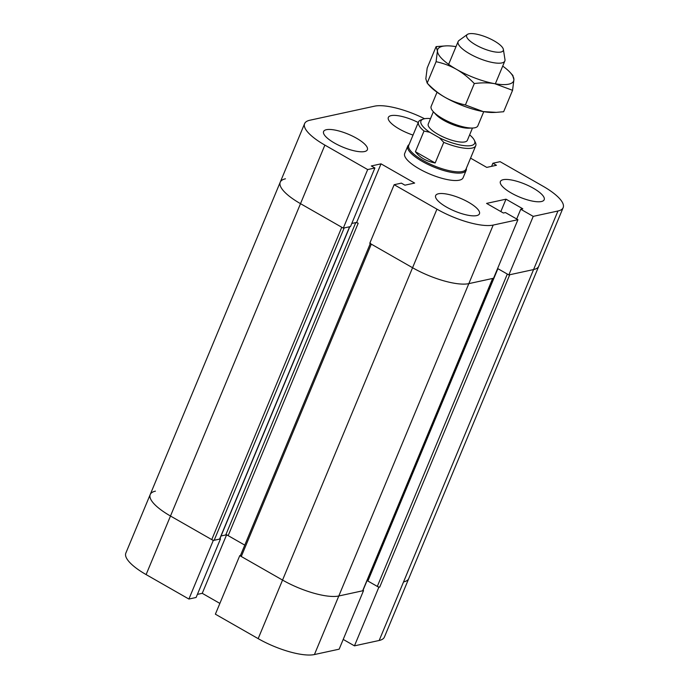 <?xml version="1.0" encoding="UTF-8"?>
<svg xmlns="http://www.w3.org/2000/svg" width="689" height="689" viewBox="0 0 689 689"><rect width="100%" height="100%" fill="white"/><g stroke="black" fill="none" stroke-linecap="round" stroke-linejoin="round"><path stroke-width="1.03" d="M155.43 491.154A44.268 13.091 22.6 0 0 150.211 494.53L125.837 553.095A44.268 13.091 22.6 0 0 146.111 574.583L188.898 599.042L196.107 597.475L220.48 538.91L219.963 538.617M150.211 494.53A44.268 13.091 22.6 0 0 170.484 516.018L211.747 539.608L341.761 227.258L300.507 203.668A44.268 13.091 -157.4 0 1 280.234 182.18L150.211 494.53A44.268 13.091 22.6 0 0 170.484 516.018L213.271 540.477L188.898 599.042M213.271 540.477L220.48 538.91M197.39 594.383L202.247 593.324L219.869 603.4M226.526 535L202.247 593.324M221.066 535.973L226.629 534.759L244.767 545.128L228.162 535.637A1.895 0.56 -157.4 0 0 225.751 534.957L221.066 535.973M240.461 555.463L239.763 555.618L215.381 614.183L258.168 638.643A44.268 13.091 22.6 0 0 314.425 654.55L339.152 649.176L363.525 590.611L363.008 590.318M239.763 555.618L282.55 580.078A44.268 13.091 22.6 0 0 338.807 595.985L363.525 590.611M343.208 639.426L354.456 645.851L379.174 640.477A44.268 13.091 22.6 0 0 384.384 637.11L408.766 578.545A44.268 13.091 -157.4 0 1 403.556 581.912A44.268 13.091 22.6 0 0 408.766 578.545L538.789 266.195A44.268 13.091 -157.4 0 1 533.57 269.563A44.268 13.091 22.6 0 0 538.789 266.195L563.163 207.63A44.268 13.091 -157.4 0 1 557.952 210.998L533.226 216.372L520.746 209.241L522.805 208.793L506.002 199.181L486.572 203.401L503.383 213.013L505.442 212.565L517.921 219.696L493.203 225.07A44.268 13.091 -157.4 0 1 436.947 209.163L394.16 184.704L401.368 183.136L404.934 185.177L414.649 183.067L381.026 163.844L371.311 165.954L374.885 167.995L367.668 169.563L324.881 145.103A44.268 13.091 -157.4 0 1 304.616 123.615A44.268 13.091 -157.4 0 1 309.826 120.239L374.575 106.166A44.268 13.091 -157.4 0 1 424.562 118.723M367.073 580.56L378.829 587.286L354.456 645.851M378.829 587.286L379.717 587.097A1.895 0.56 -157.4 0 1 377.305 586.408L367.883 581.025A1.895 0.56 -157.4 0 1 367.125 580.439M379.717 587.097L509.731 274.747L533.57 269.563L508.852 274.937L533.226 216.372M497.613 268.495A1.895 0.56 22.6 0 0 497.897 268.676L507.319 274.058L377.305 586.408M374.885 167.995L350.503 226.56L343.294 228.128L300.507 203.668A44.268 13.091 -157.4 0 1 280.234 182.18A44.268 13.091 -157.4 0 1 285.444 178.804M349.84 226.612A1.895 0.56 -157.4 0 1 349.616 226.75L344.173 227.938L214.158 540.288L219.602 539.099A1.895 0.56 22.6 0 0 219.825 538.962L349.797 226.715M356.652 222.409L358.177 223.288A1.895 0.56 22.6 0 0 355.765 222.607L351.786 223.469L356.652 222.409L381.026 163.844M492.885 278.313A1.895 0.56 -157.4 0 1 492.661 278.451L468.821 283.635A44.268 13.091 -157.4 0 1 412.565 267.728L371.311 244.147A1.895 0.56 -157.4 0 1 370.441 243.226M211.747 539.608A1.895 0.56 22.6 0 0 214.158 540.288M240.642 555.429A1.895 0.56 22.6 0 0 240.418 555.575A1.895 0.56 22.6 0 0 241.288 556.497L282.55 580.078A44.268 13.091 22.6 0 0 338.807 595.985L362.647 590.8A1.895 0.56 22.6 0 0 362.87 590.662L492.842 278.416M494.185 40.909A19.817 5.865 -157.4 0 1 503.375 49.436A19.817 5.865 -157.4 0 1 482.713 48.325A19.817 5.865 -157.4 0 1 467.366 34.45A19.817 5.865 -157.4 0 1 494.185 40.909M467.366 34.45L459.02 40.479A25.295 7.484 22.6 0 0 458.125 41.555A25.295 7.484 22.6 0 0 478.605 58.186A25.295 7.484 22.6 0 0 504.839 61.002A25.295 7.484 22.6 0 0 504.977 59.607L503.375 49.436M437.033 92.231L431.142 106.399A25.295 7.484 22.6 0 0 433.235 111.609A25.295 7.484 22.6 0 0 442.726 118.672A25.295 7.484 22.6 0 0 472.671 128.025A25.295 7.484 22.6 0 0 477.847 125.837L483.747 111.678M472.671 128.025L468.839 128.18A21.187 6.261 -157.4 0 1 435.818 114.434L433.235 111.609M435.164 162.992C426.31 161.269 419.722 157.505 415.407 151.701L424.002 131.056L429.712 132.254L439.436 137.809L443.759 142.356L435.164 162.992L415.407 151.701M424.002 131.056A30.988 9.164 -157.4 0 1 418.516 121.919A30.988 9.164 -157.4 0 1 421.005 119.886L423.304 119.068A29.093 8.604 -157.4 0 1 430.522 118.568M469.64 134.855A29.093 8.604 -157.4 0 1 474.376 140.323L475.419 142.537A30.988 9.164 -157.4 0 1 475.729 145.741L465.979 169.167A30.988 9.164 -157.4 0 1 433.846 165.713A30.988 9.164 -157.4 0 1 408.758 145.345L418.516 121.919M475.729 145.741A30.988 9.164 -157.4 0 1 443.759 142.356M429.712 132.254A29.093 8.604 -157.4 0 1 423.304 119.068M472.482 128.033L467.375 140.298A21.187 6.261 -157.4 0 1 445.413 137.938A21.187 6.261 -157.4 0 1 428.257 124.011L433.364 111.747M474.376 140.323A29.093 8.604 -157.4 0 1 439.436 137.809M466.298 168.4L466.332 168.633A31.625 9.353 -157.4 0 1 466.16 170.372A31.625 9.353 -157.4 0 1 433.372 166.85A31.625 9.353 -157.4 0 1 407.776 146.068A31.625 9.353 -157.4 0 1 408.887 144.716L409.077 144.578M466.16 170.372L463.086 177.771A31.625 9.353 -157.4 0 1 430.298 174.257A31.625 9.353 -157.4 0 1 404.693 153.466L407.776 146.068M533.329 188.218A23.719 7.011 -157.4 0 1 544.189 199.732A23.719 7.011 -157.4 0 1 519.601 197.088A23.719 7.011 -157.4 0 1 500.395 181.5A23.719 7.011 -157.4 0 1 533.329 188.218M356.523 138.231A23.719 7.011 -157.4 0 1 367.375 149.737A23.719 7.011 -157.4 0 1 342.786 147.102A23.719 7.011 -157.4 0 1 323.589 131.513A23.719 7.011 -157.4 0 1 356.523 138.231M468.58 202.29A23.719 7.011 -157.4 0 1 479.441 213.805A23.719 7.011 -157.4 0 1 454.852 211.161A23.719 7.011 -157.4 0 1 435.655 195.573A23.719 7.011 -157.4 0 1 468.58 202.29M413.03 135.078A23.719 7.011 -157.4 0 1 388.329 117.44A23.719 7.011 -157.4 0 1 418.257 122.53M517.921 219.696L493.548 278.261L468.821 283.635A44.268 13.091 -157.4 0 1 412.565 267.728L369.778 243.269L394.16 184.704M343.294 228.128L367.668 169.563M470.57 158.143L486.753 167.393L496.459 165.282L492.893 163.241L500.102 161.674L542.889 186.133A44.268 13.091 -157.4 0 1 563.163 207.63M491.61 166.333L492.893 163.241M516.69 218.99L520.746 209.241M508.852 274.937L497.604 268.512M500.843 211.557L506.002 199.181M496.209 112.359L493.6 112.462A41.107 12.152 -157.4 0 1 483.178 111.584A41.107 12.152 -157.4 0 1 444.939 97.27A41.107 12.152 -157.4 0 1 429.531 85.789L427.171 83.102C432.89 89.019 438.807 93.738 444.939 97.27C451.088 100.758 457.909 103.324 465.402 104.961L483.178 111.584L496.209 112.359L503.65 111.73L512.564 90.319L494.788 83.696A41.107 12.152 22.6 0 0 513.916 79.536A41.107 12.152 22.6 0 0 510.222 72.543A41.107 12.152 22.6 0 0 502.72 66.101M512.573 75.23L513.916 79.536L512.564 90.319M494.788 83.696C488.639 82.62 481.818 82.577 474.316 83.55C468.606 77.624 462.681 72.905 456.549 69.382A41.107 12.152 22.6 0 0 494.788 83.696M456.549 69.382C450.399 65.886 443.578 63.328 436.085 61.691L437.437 50.908A41.107 12.152 22.6 0 0 456.549 69.382M437.437 50.908L436.103 46.602L446.145 45.87A41.107 12.152 22.6 0 0 437.437 50.908M456.006 46.654A41.107 12.152 22.6 0 0 446.145 45.87M436.103 46.602L427.189 68.013L425.828 78.796L427.171 83.102L436.085 61.691M465.402 104.961L474.316 83.55M324.881 145.103L146.111 574.583M436.947 209.163L258.168 638.643M493.203 225.07L314.425 654.55M557.952 210.998L379.174 640.477M497.897 268.676L367.883 581.025M349.616 226.75L219.602 539.099M355.765 222.607L225.751 534.957M358.177 223.288L228.162 535.637M371.311 244.147L241.288 556.497M492.661 278.451L362.647 590.8M370.294 243.561L240.418 555.575M458.125 41.555L448.642 64.344M504.839 61.002L495.348 83.791M280.234 182.18L304.616 123.615M510.222 72.543L512.986 75.566"/></g></svg>
